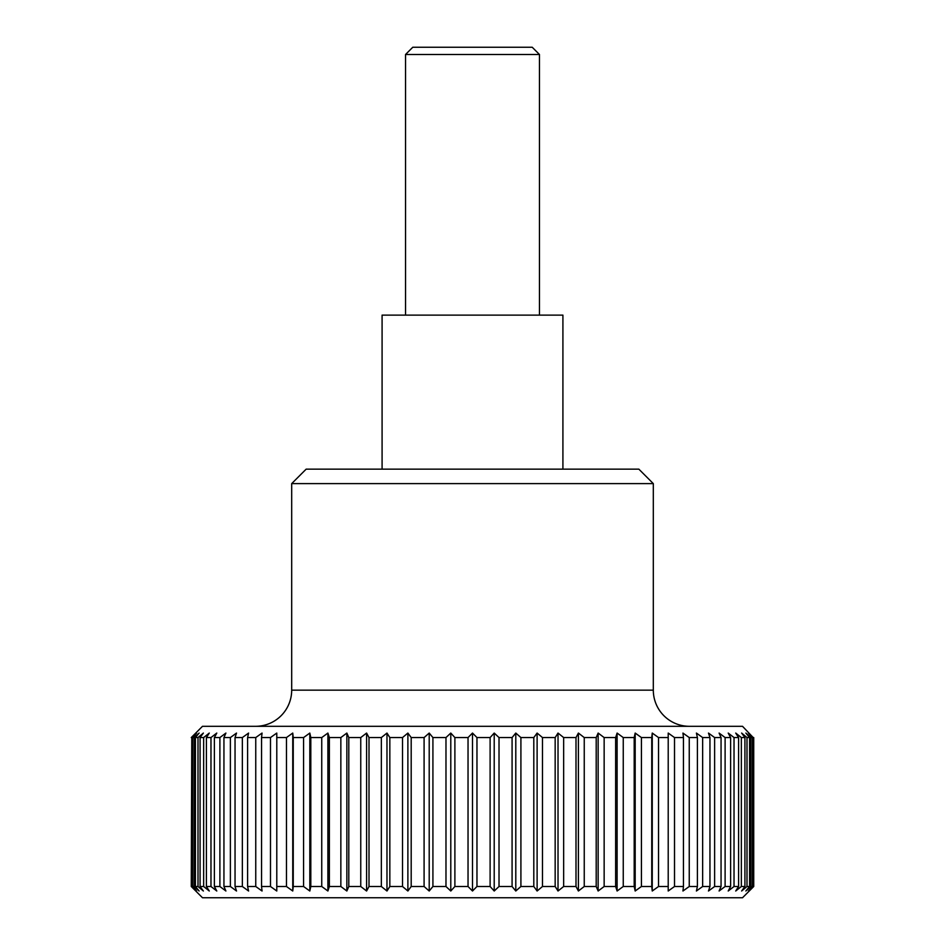 <?xml version="1.0" encoding="UTF-8"?>
<svg xmlns="http://www.w3.org/2000/svg" width="945" height="945" viewBox="0 0 945 945"><rect width="100%" height="100%" fill="white"/><g stroke="black" fill="none" stroke-linecap="round" stroke-linejoin="round"><path stroke-width="1.42" d="M689.484 726.315A36.158 36.158 0 0 1 653.314 690.145L291.686 690.145A36.158 36.158 0 0 1 255.516 726.315M291.686 483.616L306.145 469.157L638.855 469.157L653.314 483.616L291.686 483.616L291.686 690.145M382.087 469.157L382.087 315.122L562.913 315.122L562.913 469.157M753.212 886.505L748.416 891.005L752.515 886.505L752.515 737.561L748.416 733.06L753.212 737.561L753.732 886.505L742.522 897.75L202.478 897.75L191.268 886.505L191.788 737.561L191.268 886.505M468.035 737.561L472.5 733.06L476.965 737.561L476.965 886.505L472.5 891.005L468.035 886.505L468.035 737.561L454.888 737.561L454.888 886.505L468.035 886.505M454.888 886.505L450.789 891.005L445.981 886.505L445.981 737.561L432.916 737.561L432.916 886.505L445.981 886.505M432.916 886.505L429.207 891.005L424.092 886.505L424.092 737.561L411.193 737.561L411.193 886.505L424.092 886.505M411.193 886.505L407.886 891.005L402.511 886.505L402.511 737.561L389.836 737.561L389.836 886.505L402.511 886.505M389.836 886.505L386.978 891.005L381.343 886.505L381.343 737.561L368.999 737.561L368.999 886.505L381.343 886.505M368.999 886.505L366.589 891.005L360.754 886.505L360.754 737.561L348.799 737.561L348.799 886.505L360.754 886.505M348.799 886.505L346.85 891.005L340.85 886.505L340.85 737.561L329.368 737.561L329.368 886.505L340.85 886.505M329.368 886.505L327.891 891.005L321.749 886.505L321.749 737.561L310.81 737.561L310.81 886.505L321.749 886.505M310.81 886.505L309.818 891.005L303.581 886.505L303.581 737.561L293.245 737.561L293.245 886.505L303.581 886.505M293.245 886.505L292.749 891.005L286.465 886.505L286.465 737.561L276.79 737.561L276.79 886.505L286.465 886.505M276.79 886.505L276.79 891.005L270.483 886.505L270.483 737.561L261.552 737.561L261.552 886.505L270.483 886.505M261.552 886.505L262.048 891.005L255.752 886.505L255.752 737.561L247.602 737.561L247.602 886.505L255.752 886.505M247.602 886.505L248.594 891.005L242.357 886.505L242.357 737.561L235.045 737.561L235.045 886.505L242.357 886.505M235.045 886.505L236.522 891.005L230.379 886.505L230.379 737.561L223.941 737.561L223.941 886.505L230.379 886.505M223.941 886.505L225.902 891.005L219.89 886.505L219.89 737.561L214.385 737.561L214.385 886.505L219.89 886.505M214.385 886.505L216.795 891.005L210.971 886.505L210.971 737.561L206.412 737.561L206.412 886.505L210.971 886.505M206.412 886.505L209.282 891.005L203.647 886.505L203.647 737.561L200.08 737.561L200.08 886.505L203.647 886.505M200.08 886.505L203.376 891.005L198.001 886.505L198.001 737.561L195.426 737.561L195.426 886.505L198.001 886.505M195.426 886.505L199.135 891.005L194.032 886.505L194.032 737.561L192.485 737.561L192.485 886.505L194.032 886.505M192.485 886.505L196.584 891.005L191.788 886.505M191.268 737.561L202.478 726.315L742.522 726.315L753.212 737.561M490.112 737.561L494.211 733.06L494.211 891.005L490.112 886.505L490.112 737.561L476.965 737.561M494.211 733.06L499.019 737.561L499.019 886.505L494.211 891.005M499.019 886.505L512.084 886.505L512.084 737.561L499.019 737.561M512.084 737.561L515.793 733.06L520.908 737.561L520.908 886.505L515.793 891.005L512.084 886.505M520.908 886.505L533.807 886.505L533.807 737.561L520.908 737.561M533.807 737.561L537.114 733.06L542.489 737.561L542.489 886.505L555.164 886.505L555.164 737.561L542.489 737.561M555.164 737.561L558.022 733.06L563.657 737.561L563.657 886.505L576.001 886.505L576.001 737.561L563.657 737.561M576.001 737.561L578.411 733.06L584.246 737.561L584.246 886.505L596.201 886.505L596.201 737.561L584.246 737.561M596.201 737.561L598.15 733.06L604.15 737.561L604.15 886.505L615.632 886.505L615.632 737.561L604.15 737.561M615.632 737.561L617.109 733.06L623.251 737.561L623.251 886.505L634.189 886.505L634.189 737.561L623.251 737.561M634.189 737.561L635.182 733.06L641.419 737.561L641.419 886.505L651.755 886.505L651.755 737.561L641.419 737.561M651.755 737.561L652.251 733.06L658.535 737.561L658.535 886.505L668.209 886.505L668.209 737.561L658.535 737.561M674.517 886.505L668.209 891.005L668.209 733.06L674.517 737.561L674.517 886.505L683.448 886.505L683.448 737.561L674.517 737.561M683.448 737.561L682.951 733.06L689.248 737.561L689.248 886.505L697.398 886.505L697.398 737.561L689.248 737.561M697.398 737.561L696.406 733.06L702.643 737.561L702.643 886.505L709.955 886.505L709.955 737.561L702.643 737.561M709.955 737.561L708.478 733.06L714.621 737.561L714.621 886.505L721.059 886.505L721.059 737.561L714.621 737.561M721.059 737.561L719.098 733.06L725.11 737.561L725.11 886.505L730.615 886.505L730.615 737.561L725.11 737.561M730.615 737.561L728.205 733.06L734.029 737.561L734.029 886.505L738.588 886.505L738.588 737.561L734.029 737.561M738.588 737.561L735.718 733.06L741.352 737.561L741.352 886.505L744.92 886.505L744.92 737.561L741.352 737.561M744.92 737.561L741.624 733.06L746.999 737.561L746.999 886.505L749.574 886.505L749.574 737.561L746.999 737.561M749.574 737.561L745.865 733.06L750.968 737.561L750.968 886.505L752.515 886.505M752.515 737.561L750.968 737.561M405.535 54.503L412.776 47.25L532.224 47.25L539.465 54.503L405.535 54.503L405.535 315.122M191.788 737.561L196.584 733.06L192.485 737.561M194.032 737.561L199.135 733.06L195.426 737.561M198.001 737.561L203.376 733.06L200.08 737.561M203.647 737.561L209.282 733.06L206.412 737.561M210.971 737.561L216.795 733.06L214.385 737.561M219.89 737.561L225.902 733.06L223.941 737.561M230.379 737.561L236.522 733.06L235.045 737.561M242.357 737.561L248.594 733.06L247.602 737.561M255.752 737.561L262.048 733.06L261.552 737.561M270.483 737.561L276.79 733.06L276.79 737.561M286.465 737.561L292.749 733.06L293.245 737.561M303.581 737.561L309.818 733.06L310.81 737.561M321.749 737.561L327.891 733.06L329.368 737.561M340.85 737.561L346.85 733.06L348.799 737.561M360.754 737.561L366.589 733.06L368.999 737.561M381.343 737.561L386.978 733.06L389.836 737.561M402.511 737.561L407.886 733.06L411.193 737.561M424.092 737.561L429.207 733.06L432.916 737.561M445.981 737.561L450.789 733.06L454.888 737.561M476.965 886.505L490.112 886.505M515.793 733.06L515.793 891.005M750.968 886.505L745.865 891.005L749.574 886.505M746.999 886.505L741.624 891.005L744.92 886.505M741.352 886.505L735.718 891.005L738.588 886.505M734.029 886.505L728.205 891.005L730.615 886.505M725.11 886.505L719.098 891.005L721.059 886.505M714.621 886.505L708.478 891.005L709.955 886.505M702.643 886.505L696.406 891.005L697.398 886.505M689.248 886.505L682.951 891.005L683.448 886.505M658.535 886.505L652.251 891.005L651.755 886.505M641.419 886.505L635.182 891.005L634.189 886.505M623.251 886.505L617.109 891.005L615.632 886.505M604.15 886.505L598.15 891.005L596.201 886.505M584.246 886.505L578.411 891.005L576.001 886.505M563.657 886.505L558.022 891.005L555.164 886.505M542.489 886.505L537.114 891.005L533.807 886.505M537.114 733.06L537.114 891.005M558.022 733.06L558.022 891.005M578.411 733.06L578.411 891.005M598.15 733.06L598.15 891.005M617.109 733.06L617.109 891.005M635.182 733.06L635.182 891.005M652.251 733.06L652.251 891.005M753.732 886.505L753.732 737.561M292.749 733.06L292.749 891.005M309.818 733.06L309.818 891.005M327.891 733.06L327.891 891.005M346.85 733.06L346.85 891.005M366.589 733.06L366.589 891.005M386.978 733.06L386.978 891.005M407.886 733.06L407.886 891.005M429.207 733.06L429.207 891.005M450.789 733.06L450.789 891.005M472.5 733.06L472.5 891.005M539.465 54.503L539.465 315.122M653.314 483.616L653.314 690.145"/></g></svg>
